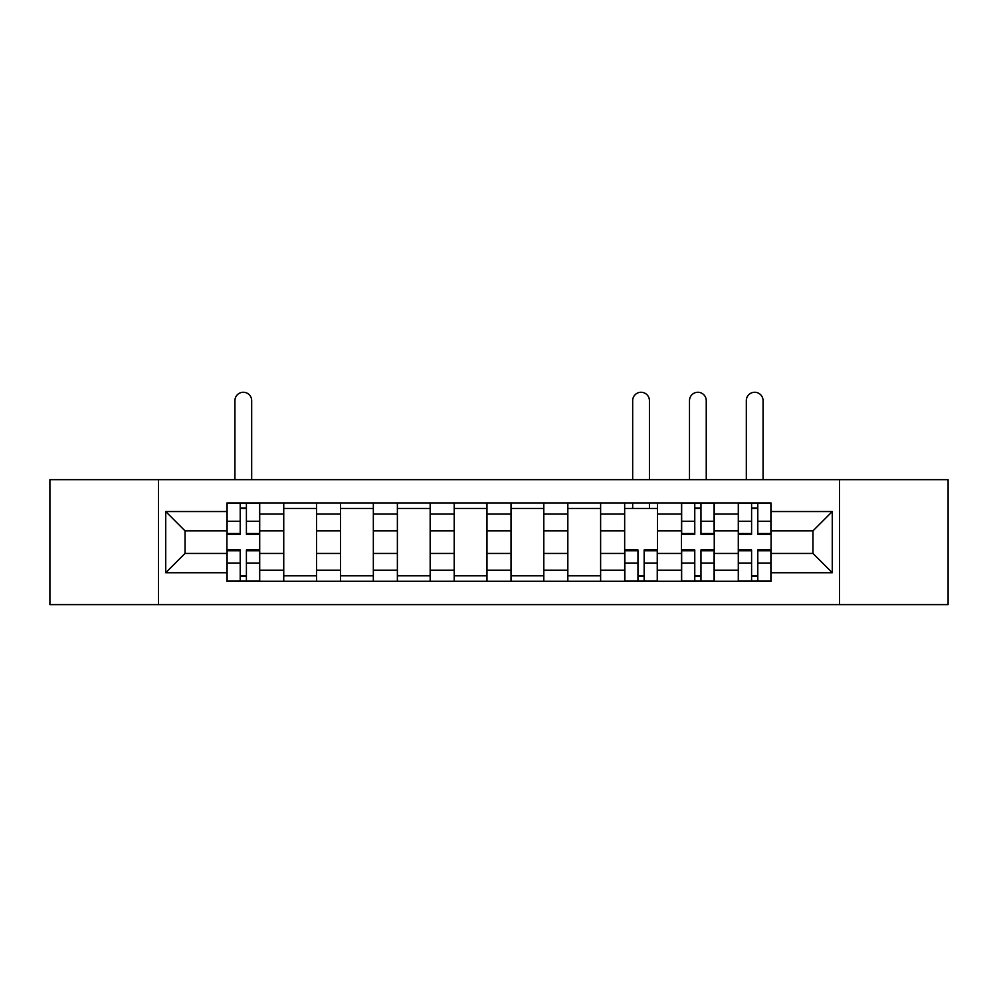 <?xml version="1.0" encoding="UTF-8"?>
<svg xmlns="http://www.w3.org/2000/svg" width="998" height="998" viewBox="0 0 998 998"><rect width="100%" height="100%" fill="white"/><g stroke="black" fill="none" stroke-linecap="round" stroke-linejoin="round"><path stroke-width="1.5" d="M839.555 604.613L948.1 604.613L948.1 479.676L49.9 479.676L49.9 604.613L839.555 604.613L839.555 479.676M283.744 581.298L283.744 514.095L259.705 514.095L259.705 581.298M259.705 514.095L259.705 502.992M283.744 514.095L283.744 502.992M316.516 502.992L316.516 581.298M340.555 581.298L340.555 502.992M373.339 502.992L373.339 581.298M397.379 581.298L397.379 502.992M430.163 502.992L430.163 581.298M454.202 581.298L454.202 502.992M486.974 502.992L486.974 581.298M511.026 581.298L511.026 502.992M543.798 502.992L543.798 581.298M567.837 581.298L567.837 502.992M600.621 502.992L600.621 581.298M624.661 581.298L624.661 502.992M657.445 502.992L657.445 581.298M681.484 581.298L681.484 502.992M714.256 502.992L714.256 581.298M738.295 581.298L738.295 502.992M738.295 553.441L714.256 553.441M681.484 553.441L657.445 553.441M624.661 553.441L600.621 553.441M567.837 553.441L543.798 553.441M511.026 553.441L486.974 553.441M454.202 553.441L430.163 553.441M397.379 553.441L373.339 553.441M340.555 553.441L316.516 553.441M283.744 553.441L259.705 553.441M738.295 530.861L714.256 530.861M681.484 530.861L657.445 530.861M624.661 530.861L600.621 530.861M567.837 530.861L543.798 530.861M511.026 530.861L486.974 530.861M454.202 530.861L430.163 530.861M397.379 530.861L373.339 530.861M340.555 530.861L316.516 530.861M283.744 530.861L259.705 530.861M185.029 553.441L226.92 553.441L226.92 530.861L185.029 530.861L185.029 553.441L165.73 572.74L165.73 511.55L226.92 511.55L226.92 530.861M771.08 530.861L771.08 553.441L812.971 553.441L812.971 530.861L771.08 530.861L771.08 502.992L226.92 502.992L226.92 511.55M771.08 511.55L832.27 511.55L832.27 572.74L771.08 572.74L771.08 553.441M226.92 553.441L226.92 581.298L771.08 581.298L771.08 572.74M226.92 572.74L165.73 572.74M158.445 604.613L158.445 479.676M246.406 575.834L240.206 575.834M240.206 508.456L246.406 508.456M316.516 575.834L283.744 575.834M283.744 508.456L316.516 508.456M373.339 575.834L340.555 575.834M340.555 508.456L373.339 508.456M430.163 575.834L397.379 575.834M397.379 508.456L430.163 508.456M486.974 575.834L454.202 575.834M454.202 508.456L486.974 508.456M543.798 575.834L511.026 575.834M511.026 508.456L543.798 508.456M600.621 575.834L567.837 575.834M567.837 508.456L600.621 508.456M644.147 575.834L637.959 575.834M624.661 508.456L657.445 508.456M700.97 575.834L694.77 575.834M694.77 508.456L700.97 508.456M757.794 575.834L751.594 575.834M751.594 508.456L757.794 508.456M165.73 511.55L185.029 530.861M812.971 553.441L832.27 572.74M812.971 530.861L832.27 511.55M251.683 479.676L251.683 400.647A8.383 8.383 0 0 0 243.312 392.264A8.383 8.383 0 0 0 234.929 400.647L234.929 479.676M246.406 534.317L246.406 503.354L259.517 503.354L259.517 534.317L246.406 534.317M240.206 508.094L246.406 508.094M240.206 503.354L227.095 503.354L227.095 534.317L240.206 534.317L240.206 503.354L246.406 503.354M240.206 549.973L240.206 580.936L227.095 580.936L227.095 549.973L240.206 549.973M246.406 576.208L240.206 576.208M246.406 580.936L259.517 580.936L259.517 549.973L246.406 549.973L246.406 580.936L240.206 580.936M649.424 479.676L649.424 400.647A8.383 8.383 0 0 0 641.053 392.264A8.383 8.383 0 0 0 632.67 400.647L632.67 479.676M637.959 549.973L637.959 580.936L624.848 580.936L624.848 549.973L637.959 549.973M644.147 576.208L637.959 576.208M644.147 580.936L657.258 580.936L657.258 549.973L644.147 549.973L644.147 580.936L637.959 580.936M649.424 502.992L649.424 508.456M632.67 502.992L632.67 508.456M706.247 479.676L706.247 400.647A8.383 8.383 0 0 0 697.876 392.264A8.383 8.383 0 0 0 689.493 400.647L689.493 479.676M700.97 534.317L700.97 503.354L714.081 503.354L714.081 534.317L700.97 534.317M694.77 508.094L700.97 508.094M694.77 503.354L681.659 503.354L681.659 534.317L694.77 534.317L694.77 503.354L700.97 503.354M694.77 549.973L694.77 580.936L681.659 580.936L681.659 549.973L694.77 549.973M700.97 576.208L694.77 576.208M700.97 580.936L714.081 580.936L714.081 549.973L700.97 549.973L700.97 580.936L694.77 580.936M763.071 479.676L763.071 400.647A8.383 8.383 0 0 0 754.688 392.264A8.383 8.383 0 0 0 746.317 400.647L746.317 479.676M757.794 534.317L757.794 503.354L770.905 503.354L770.905 534.317L757.794 534.317M751.594 508.094L757.794 508.094M751.594 503.354L738.483 503.354L738.483 534.317L751.594 534.317L751.594 503.354L757.794 503.354M751.594 549.973L751.594 580.936L738.483 580.936L738.483 549.973L751.594 549.973M757.794 576.208L751.594 576.208M757.794 580.936L770.905 580.936L770.905 549.973L757.794 549.973L757.794 580.936L751.594 580.936M681.484 514.095L657.445 514.095M624.661 514.095L600.621 514.095M567.837 514.095L543.798 514.095M511.026 514.095L486.974 514.095M454.202 514.095L430.163 514.095M397.379 514.095L373.339 514.095M340.555 514.095L316.516 514.095M738.295 514.095L714.256 514.095M681.484 570.195L657.445 570.195M624.661 570.195L600.621 570.195M567.837 570.195L543.798 570.195M511.026 570.195L486.974 570.195M454.202 570.195L430.163 570.195M397.379 570.195L373.339 570.195M340.555 570.195L316.516 570.195M283.744 570.195L259.705 570.195M738.295 570.195L714.256 570.195M246.406 533.543L259.517 533.543M246.406 521.243L259.517 521.243M227.095 533.543L240.206 533.543M227.095 521.243L240.206 521.243M240.206 550.746L227.095 550.746M240.206 563.047L227.095 563.047M259.517 550.746L246.406 550.746M259.517 563.047L246.406 563.047M637.959 550.746L624.848 550.746M637.959 563.047L624.848 563.047M657.258 550.746L644.147 550.746M657.258 563.047L644.147 563.047M700.97 533.543L714.081 533.543M700.97 521.243L714.081 521.243M681.659 533.543L694.77 533.543M681.659 521.243L694.77 521.243M694.77 550.746L681.659 550.746M694.77 563.047L681.659 563.047M714.081 550.746L700.97 550.746M714.081 563.047L700.97 563.047M757.794 533.543L770.905 533.543M757.794 521.243L770.905 521.243M738.483 533.543L751.594 533.543M738.483 521.243L751.594 521.243M751.594 550.746L738.483 550.746M751.594 563.047L738.483 563.047M770.905 550.746L757.794 550.746M770.905 563.047L757.794 563.047"/></g></svg>
